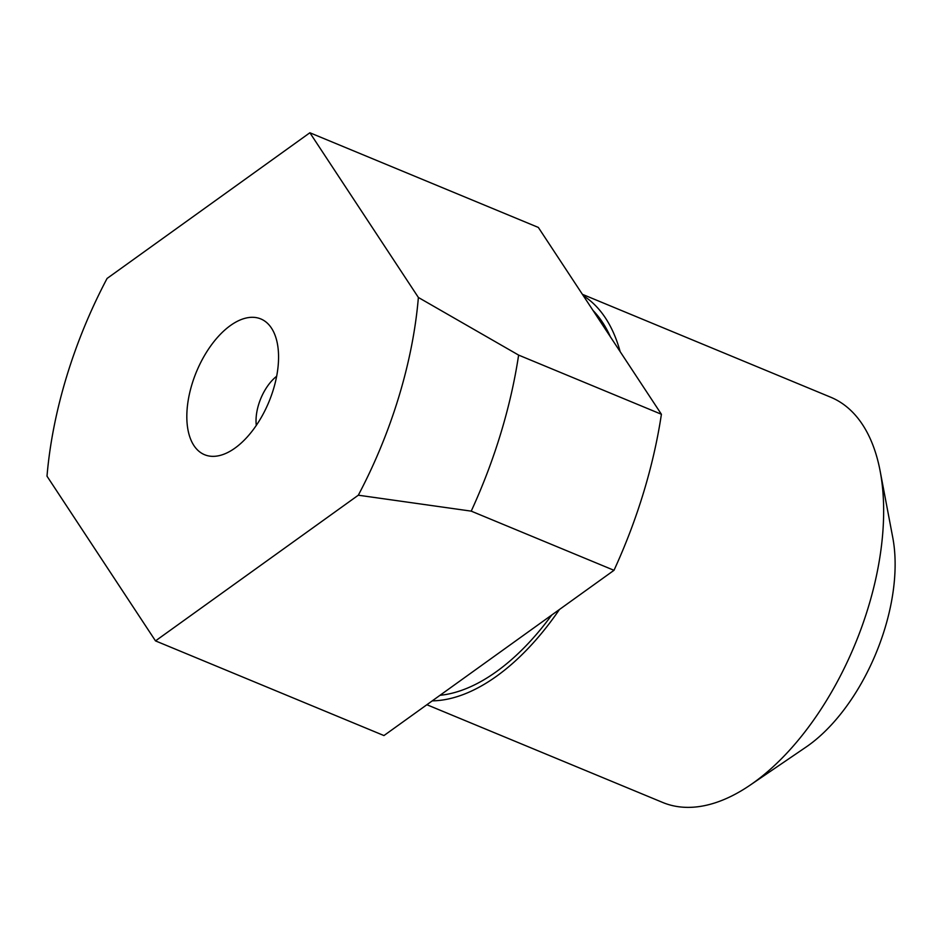 <?xml version="1.0" encoding="UTF-8"?>
<svg xmlns="http://www.w3.org/2000/svg" width="940" height="940" viewBox="0 0 940 940"><rect width="100%" height="100%" fill="white"/><g stroke="black" fill="none" stroke-linecap="round" stroke-linejoin="round"><path stroke-width="1.41" d="M276.654 376.259A36.554 19.517 -67.5 0 0 256.303 425.397M253.8 317.344A73.484 39.233 -67.5 0 0 191.96 384.343A73.484 39.233 -67.5 0 0 211.582 456.311A73.484 39.233 -67.5 0 0 221.147 455.125A73.484 39.233 -67.5 0 0 268.934 401.85A73.484 39.233 -67.5 0 0 272.835 330.375A73.484 39.233 -67.5 0 0 253.8 317.344M440.002 695.306A213.862 114.175 -67.5 0 0 551.733 615.042M610.401 336.826A213.862 114.175 -67.5 0 0 593.07 310.517M426.878 704.73L662.747 802.478A219.349 117.1 -67.5 0 0 683.697 807.237A219.349 117.1 -67.5 0 0 749.909 785.288A219.349 117.1 -67.5 0 0 880.134 471.011A219.349 117.1 -67.5 0 0 830.69 397.209L582.389 294.314M432.271 700.864A219.349 117.1 -67.5 0 0 559.465 609.484M620.165 351.642A219.349 117.1 -67.5 0 0 583.317 295.701M749.909 785.288L805.956 747.136A146.229 78.067 -67.5 0 0 892.777 537.621L880.134 471.011M358.316 495.204L471.222 511.137L613.996 570.31L383.955 735.562L155.5 640.892L358.316 495.204A299.637 159.964 -67.5 0 0 418.382 297.475L309.883 132.763L107.078 278.452A299.637 159.964 -67.5 0 0 47 476.18L155.5 640.892M309.883 132.763L538.338 227.433L661.408 414.27L518.621 355.097L418.382 297.475M471.222 511.137A329.024 175.662 -67.5 0 0 518.621 355.097M613.996 570.31A329.024 175.662 -67.5 0 0 661.408 414.27"/></g></svg>
